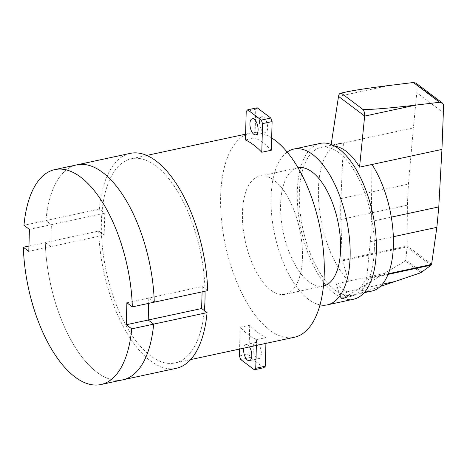 <?xml version="1.0" encoding="UTF-8"?>
<svg xmlns="http://www.w3.org/2000/svg" width="467" height="467" viewBox="0 0 467 467"><rect width="100%" height="100%" fill="white"/><g stroke="black" fill="none" stroke-linecap="round" stroke-linejoin="round"><path stroke-width="0.35" stroke-dasharray="2.33 1.75" d="M249.489 346.923A8.243 3.794 -102.1 0 0 247.913 345.136A8.243 3.794 -102.1 0 0 245.969 344.564A8.243 3.794 -102.1 0 0 243.733 348.166M257.451 343.082A8.243 3.794 77.9 0 1 261.257 351.744A8.243 3.794 77.9 0 1 258.975 358.633A8.243 3.794 77.9 0 1 257.031 358.061A8.243 3.794 77.9 0 1 253.155 347.495A8.243 3.794 77.9 0 1 255.507 342.515A8.243 3.794 77.9 0 1 257.451 343.082M271.654 137.934A104.41 48.048 -102.1 0 0 250.47 133.107A104.41 48.048 -102.1 0 0 220.652 196.187A104.41 48.048 -102.1 0 0 294.42 337.25M205.025 291.233A104.41 48.048 -102.1 0 0 131.227 158.774A104.41 48.048 -102.1 0 0 101.409 221.86A104.41 48.048 -102.1 0 0 175.178 362.923A104.41 48.048 -102.1 0 0 204.342 310.561M245.42 139.96L254.959 137.905A104.41 48.048 77.9 0 1 271.315 150.222M259.459 121.659A8.243 3.794 -102.1 0 0 263.341 132.225A8.243 3.794 -102.1 0 0 265.285 132.791A8.243 3.794 -102.1 0 0 267.568 125.909A8.243 3.794 -102.1 0 0 263.762 117.246A8.243 3.794 -102.1 0 0 261.818 116.68A8.243 3.794 -102.1 0 0 259.459 121.659M254.959 137.905L255.758 109.249L257.189 107.778M246.22 111.304L255.758 109.249M240.184 327.326L249.722 325.271A104.41 48.048 -102.1 0 0 266.079 337.583L256.541 339.637A104.41 48.048 77.9 0 1 240.184 327.326L239.577 349.059M256.541 339.637L256.377 345.44M265.916 343.385L266.079 337.583M240.68 359.502L250.219 357.453L263.843 367.71M249.722 325.271L248.923 353.928L250.219 357.453M239.384 355.982L248.923 353.928M353.601 299.213A79.682 36.671 77.9 0 1 297.304 191.558A79.682 36.671 77.9 0 1 320.058 143.422M287.147 152.073A79.682 36.671 -102.1 0 0 271.076 197.208A79.682 36.671 -102.1 0 0 320.041 304.869M323.468 286.026A60.447 27.816 77.9 0 1 323.322 286.061A60.447 27.816 77.9 0 1 280.614 204.388A60.447 27.816 77.9 0 1 297.876 167.869A60.447 27.816 77.9 0 1 298.022 167.84M302.429 257.755A60.447 27.816 -102.1 0 0 259.722 176.082A60.447 27.816 -102.1 0 0 242.455 212.608A60.447 27.816 -102.1 0 0 285.162 294.274A60.447 27.816 -102.1 0 0 302.429 257.755M334.039 145.838L331.004 145.651L343.403 142.978L340.939 198.598A160.595 73.903 -102.1 0 0 340.799 219.496L342.229 259.991A1.611 0.741 -102.1 0 0 342.369 260.831L348.686 281.157L336.281 283.831A75.561 34.774 -102.1 0 0 346.94 291.852L342.323 298.308L350.326 296.586L380.29 286.464M384.265 273.493L348.68 281.152A75.561 34.774 77.9 0 1 318.43 188.989A75.561 34.774 77.9 0 1 340.005 143.34A75.561 34.774 77.9 0 1 343.403 142.978L413.383 127.917L408.438 184.068L407.393 205.159L407.125 245.84L405.864 259.856L405.233 260.907L347.022 296.002L341.295 298.343M374.312 249.536A75.561 34.774 -102.1 0 0 320.928 147.449A75.561 34.774 -102.1 0 0 299.353 193.099A75.561 34.774 -102.1 0 0 352.737 295.185A75.561 34.774 -102.1 0 0 374.312 249.536M342.369 260.831L407.026 246.909M331.004 145.651L331.173 144.525M416.05 83.167L417.235 84.877L416.815 92.711L413.383 127.917M342.323 298.308A2.639 1.214 77.9 0 1 341.937 298.565A2.639 1.214 77.9 0 1 341.365 298.419A2.639 1.214 77.9 0 1 341.266 298.343L350.326 296.586M417.235 84.877L443.65 104.766M431.601 264.269L407.125 245.84M430.977 265.262L407.055 247.253M422.11 272.086L405.864 259.856M348.516 297.129L347.022 296.002M443.621 112.891L416.815 92.711M341.266 298.343A2.639 1.214 77.9 0 1 340.297 296.65L348.867 294.805M340.297 296.65L336.281 283.831M371.966 164.483L371.283 221.446L391.293 217.137M346.94 291.852L359.339 289.178L366.478 279.044L388.089 274.392M366.478 279.044A1.623 0.747 -102.1 0 0 366.683 278.408L370.273 241.684A160.595 73.903 -102.1 0 0 371.283 221.446M371.814 291.075A75.561 34.774 77.9 0 1 359.339 289.178L382.403 284.21M207.698 290.661L202.246 286.551L148.827 298.057L148.675 303.363L148.827 298.057L154.279 302.161L148.827 298.057L126.884 302.779M28.948 246.056L45.287 242.542A109.908 50.582 -102.1 0 0 122.914 379.794A109.908 50.582 77.9 0 1 45.287 242.542L50.74 246.646L51.358 224.674L45.906 220.57A109.908 50.582 77.9 0 1 76.652 164.904A109.908 50.582 -102.1 0 0 45.906 220.57L23.963 225.292M29.415 229.396L51.358 224.674L50.74 246.646L28.802 251.369M104.159 235.146L98.706 231.042L45.287 242.542L50.74 246.646L104.159 235.146L104.777 213.174L99.325 209.07L45.906 220.57L51.358 224.674L104.777 213.174M202.246 286.551L202.094 291.863M130.071 153.404A109.908 50.582 -102.1 0 0 99.325 209.07M98.706 231.042A109.908 50.582 -102.1 0 0 176.333 368.294M342.229 259.991L407.084 246.027M340.799 219.496L407.393 205.159M340.939 198.598L408.438 184.068M338.517 96.383L389.093 85.496M420.913 272.705L405.233 260.907M366.683 278.408L388.351 273.744M370.273 241.684L393.342 236.716M249.436 360.682L258.975 358.633M131.227 158.774L146.667 155.453M245.578 134.157L250.47 133.107M261.818 116.68L252.279 118.729M255.747 134.846L265.285 132.791M175.178 362.923L190.618 359.596M245.969 344.564L255.507 342.515M259.722 176.082L297.876 167.869M285.162 294.274L323.322 286.061M320.928 147.449L340.005 143.34M341.937 298.565L346.117 297.666M352.737 295.185L364.114 292.733"/><path stroke-width="0.7" d="M243.733 348.166A8.243 3.794 -102.1 0 0 243.616 349.549A8.243 3.794 -102.1 0 0 247.492 360.115A8.243 3.794 -102.1 0 0 249.436 360.682A8.243 3.794 -102.1 0 0 251.795 355.369A8.243 3.794 -102.1 0 0 249.489 346.923M190.618 359.596L294.42 337.25A104.41 48.048 -102.1 0 0 324.232 274.17A104.41 48.048 -102.1 0 0 271.654 137.934M204.342 310.561A104.41 48.048 -102.1 0 0 204.995 299.843A104.41 48.048 -102.1 0 0 205.025 291.233M271.315 150.222L261.771 152.271A104.41 48.048 -102.1 0 0 245.42 139.96L246.22 111.304L247.65 109.833L257.189 107.778L270.819 118.04L272.115 121.56L271.315 150.222M249.921 123.714A8.243 3.794 77.9 0 1 252.279 118.729A8.243 3.794 77.9 0 1 254.223 119.301A8.243 3.794 77.9 0 1 258.029 127.964A8.243 3.794 77.9 0 1 255.747 134.846A8.243 3.794 77.9 0 1 253.803 134.28A8.243 3.794 77.9 0 1 249.921 123.714M261.771 152.271L262.577 123.615L261.281 120.095L247.65 109.833M261.281 120.095L270.819 118.04M262.577 123.615L272.115 121.56M256.377 345.44L255.741 368.3L265.279 366.245L265.916 343.385M255.741 368.3L254.305 369.765L240.68 359.502L239.384 355.982L239.577 349.059M254.305 369.765L263.843 367.71L265.279 366.245M293.831 149.066L320.058 143.422A79.682 36.671 77.9 0 1 376.355 251.071A79.682 36.671 77.9 0 1 353.601 299.213L327.367 304.863A79.682 36.671 -102.1 0 0 350.122 256.722A79.682 36.671 -102.1 0 0 293.831 149.066A79.682 36.671 -102.1 0 0 287.147 152.073M320.041 304.869A79.682 36.671 -102.1 0 0 327.367 304.863M298.022 167.84A60.447 27.816 77.9 0 1 340.583 249.536A60.447 27.816 77.9 0 1 323.468 286.026M380.29 286.464L420.913 272.705L430.977 265.262L431.601 264.269L436.861 227.347L438.782 206.916L441.94 149.417L443.65 104.766L442.366 102.979L439.61 102.279L415.531 105.139C388.328 108.397 363.542 110.282 362.573 109.167C364.108 110.644 364.809 112.944 364.657 116.061L359.561 167.151L371.966 164.477A75.561 34.774 77.9 0 1 393.389 245.426A75.561 34.774 77.9 0 1 371.814 291.075L364.114 292.733M359.561 167.151L359.561 167.151C351.884 154.466 343.379 147.368 334.039 145.838M331.173 144.525L338.517 96.383C338.838 94.556 339.497 93.499 340.49 93.213L341.856 93.587L362.555 109.173L341.873 93.581C341.43 93.237 343.047 92.67 346.724 91.871C355.591 90.032 369.712 87.907 389.093 85.496L413.353 82.513L416.05 83.167L442.366 102.979M371.966 164.483L441.94 149.417M388.089 274.392L431.111 265.128M126.271 324.746L148.214 320.023L153.666 324.127L131.723 328.856L126.271 324.746L126.884 302.779L132.336 306.883L207.698 290.661A109.908 50.582 -102.1 0 0 130.071 153.404L76.652 164.904A109.908 50.582 77.9 0 1 154.279 302.161A109.908 50.582 -102.1 0 0 76.652 164.904L54.715 169.626A109.908 50.582 -102.1 0 0 23.963 225.292L29.415 229.396L28.802 251.369L23.35 247.265L28.948 246.056M148.675 303.363L148.214 320.023L201.633 308.524L207.085 312.627L153.666 324.127A109.908 50.582 77.9 0 1 122.914 379.794A109.908 50.582 -102.1 0 0 153.666 324.127L148.214 320.023L148.675 303.363M132.336 306.883A109.908 50.582 -102.1 0 0 54.715 169.626M23.35 247.265A109.908 50.582 -102.1 0 0 100.977 384.516A109.908 50.582 -102.1 0 0 131.723 328.856M202.094 291.863L201.633 308.524M100.977 384.516L176.333 368.294A109.908 50.582 -102.1 0 0 207.085 312.627M338.517 96.383L364.657 116.061M439.61 102.279L413.353 82.513M364.651 116.09L415.531 105.139M391.293 217.137L438.782 206.916M382.403 284.21L394.924 281.513M388.351 273.744L431.537 264.445M393.342 236.716L436.861 227.347M146.667 155.453L245.578 134.157M340.49 93.213L346.724 91.871"/></g></svg>
